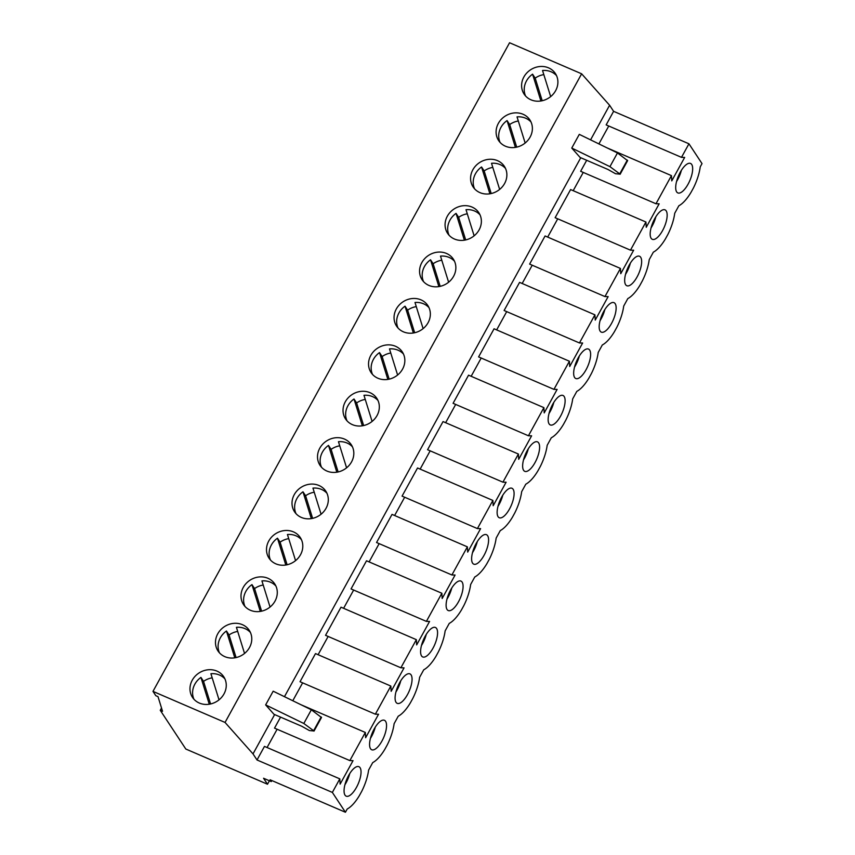 <?xml version="1.0" encoding="UTF-8"?>
<svg xmlns="http://www.w3.org/2000/svg" width="855" height="855" viewBox="0 0 855 855"><rect width="100%" height="100%" fill="white"/><g stroke="black" fill="none" stroke-linecap="round" stroke-linejoin="round"><path stroke-width="1.28" d="M268.759 541.012A18.725 16.779 -33.4 0 0 269.026 558.165A18.725 16.779 -33.4 0 0 284.907 565.134A18.725 16.779 -33.4 0 0 300.533 554.703A18.725 16.779 -33.4 0 0 300.276 537.549A18.725 16.779 -33.4 0 0 284.394 530.581A18.725 16.779 -33.4 0 0 268.759 541.012M288.723 538.639A18.725 16.779 -33.4 0 0 280.087 542.166L277.469 538.201A18.725 16.779 -33.4 0 0 271.377 544.977A18.725 16.779 -33.4 0 0 270.49 560.046M294.27 494.618A18.725 16.779 -33.4 0 0 294.526 511.771A18.725 16.779 -33.4 0 0 310.418 518.729A18.725 16.779 -33.4 0 0 326.044 508.298A18.725 16.779 -33.4 0 0 325.787 491.144A18.725 16.779 -33.4 0 0 309.905 484.187A18.725 16.779 -33.4 0 0 294.27 494.618M314.234 492.234A18.725 16.779 -33.4 0 0 305.598 495.761L302.98 491.796A18.725 16.779 -33.4 0 0 296.888 498.572A18.725 16.779 -33.4 0 0 296.001 513.641M319.781 448.212A18.725 16.779 -33.4 0 0 320.037 465.366A18.725 16.779 -33.4 0 0 335.93 472.323A18.725 16.779 -33.4 0 0 351.555 461.903A18.725 16.779 -33.4 0 0 351.298 444.75A18.725 16.779 -33.4 0 0 335.406 437.781A18.725 16.779 -33.4 0 0 319.781 448.212M339.745 445.829A18.725 16.779 -33.4 0 0 331.109 449.356L328.491 445.391A18.725 16.779 -33.4 0 0 322.399 452.177A18.725 16.779 -33.4 0 0 321.501 467.236M345.292 401.807A18.725 16.779 -33.4 0 0 345.548 418.961A18.725 16.779 -33.4 0 0 361.441 425.929A18.725 16.779 -33.4 0 0 377.066 415.498A18.725 16.779 -33.4 0 0 376.809 398.345A18.725 16.779 -33.4 0 0 360.917 391.376A18.725 16.779 -33.4 0 0 345.292 401.807M365.256 399.424A18.725 16.779 -33.4 0 0 356.621 402.962L354.002 398.996A18.725 16.779 -33.4 0 0 347.91 405.772A18.725 16.779 -33.4 0 0 347.012 420.842M370.803 355.402A18.725 16.779 -33.4 0 0 371.059 372.556A18.725 16.779 -33.4 0 0 386.952 379.524A18.725 16.779 -33.4 0 0 402.577 369.093A18.725 16.779 -33.4 0 0 402.32 351.939A18.725 16.779 -33.4 0 0 386.428 344.971A18.725 16.779 -33.4 0 0 370.803 355.402M390.767 353.019A18.725 16.779 -33.4 0 0 382.132 356.556L379.513 352.591A18.725 16.779 -33.4 0 0 373.421 359.367A18.725 16.779 -33.4 0 0 372.524 374.437M396.314 308.997A18.725 16.779 -33.4 0 0 396.57 326.15A18.725 16.779 -33.4 0 0 412.463 333.119A18.725 16.779 -33.4 0 0 428.088 322.688A18.725 16.779 -33.4 0 0 427.831 305.534A18.725 16.779 -33.4 0 0 411.939 298.566A18.725 16.779 -33.4 0 0 396.314 308.997M416.278 306.624A18.725 16.779 -33.4 0 0 407.632 310.151L405.024 306.186A18.725 16.779 -33.4 0 0 398.932 312.962A18.725 16.779 -33.4 0 0 398.035 328.031M421.825 262.603A18.725 16.779 -33.4 0 0 422.081 279.756A18.725 16.779 -33.4 0 0 437.974 286.714A18.725 16.779 -33.4 0 0 453.599 276.283A18.725 16.779 -33.4 0 0 453.342 259.129A18.725 16.779 -33.4 0 0 437.45 252.172A18.725 16.779 -33.4 0 0 421.825 262.603M441.789 260.219A18.725 16.779 -33.4 0 0 433.143 263.746L430.535 259.781A18.725 16.779 -33.4 0 0 424.443 266.568A18.725 16.779 -33.4 0 0 423.546 281.626M447.336 216.197A18.725 16.779 -33.4 0 0 447.593 233.351A18.725 16.779 -33.4 0 0 463.474 240.308A18.725 16.779 -33.4 0 0 479.11 229.888A18.725 16.779 -33.4 0 0 478.853 212.735A18.725 16.779 -33.4 0 0 462.961 205.766A18.725 16.779 -33.4 0 0 447.336 216.197M467.29 213.814A18.725 16.779 -33.4 0 0 458.654 217.341L456.046 213.376A18.725 16.779 -33.4 0 0 449.954 220.163A18.725 16.779 -33.4 0 0 449.057 235.232M472.847 169.792A18.725 16.779 -33.4 0 0 473.104 186.946A18.725 16.779 -33.4 0 0 488.985 193.914A18.725 16.779 -33.4 0 0 504.61 183.483A18.725 16.779 -33.4 0 0 504.354 166.33A18.725 16.779 -33.4 0 0 488.472 159.361A18.725 16.779 -33.4 0 0 472.847 169.792M492.801 167.409A18.725 16.779 -33.4 0 0 484.165 170.947L481.547 166.982A18.725 16.779 -33.4 0 0 475.466 173.757A18.725 16.779 -33.4 0 0 474.568 188.827M498.358 123.387A18.725 16.779 -33.4 0 0 498.615 140.541A18.725 16.779 -33.4 0 0 514.496 147.509A18.725 16.779 -33.4 0 0 530.121 137.078A18.725 16.779 -33.4 0 0 529.865 119.924A18.725 16.779 -33.4 0 0 513.983 112.956A18.725 16.779 -33.4 0 0 498.358 123.387M518.312 121.004A18.725 16.779 -33.4 0 0 509.676 124.541L507.058 120.576A18.725 16.779 -33.4 0 0 500.966 127.352A18.725 16.779 -33.4 0 0 500.079 142.422M243.258 587.417A18.725 16.779 -33.4 0 0 243.515 604.571A18.725 16.779 -33.4 0 0 259.396 611.539A18.725 16.779 -33.4 0 0 275.021 601.108A18.725 16.779 -33.4 0 0 274.765 583.954A18.725 16.779 -33.4 0 0 258.883 576.986A18.725 16.779 -33.4 0 0 243.258 587.417M263.212 585.034A18.725 16.779 -33.4 0 0 254.576 588.571L251.958 584.606A18.725 16.779 -33.4 0 0 245.866 591.382A18.725 16.779 -33.4 0 0 244.979 606.452M651.05 227.922A16.053 6.145 113.3 0 0 655.86 216.753M625.539 274.327A16.053 6.145 113.3 0 0 630.349 263.158M600.028 320.732A16.053 6.145 113.3 0 0 604.838 309.563M574.517 367.137A16.053 6.145 113.3 0 0 579.327 355.969M549.006 413.531A16.053 6.145 113.3 0 0 553.816 402.363M523.495 459.937A16.053 6.145 113.3 0 0 528.305 448.768M497.984 506.342A16.053 6.145 113.3 0 0 502.793 495.173M472.473 552.747A16.053 6.145 113.3 0 0 477.293 541.578M446.962 599.152A16.053 6.145 113.3 0 0 451.782 587.984M421.451 645.546A16.053 6.145 113.3 0 0 426.271 634.378M395.951 691.952A16.053 6.145 113.3 0 0 400.76 680.783M651.136 238.289A16.053 6.145 113.3 0 0 652.322 239.325A16.053 6.145 113.3 0 0 663.491 228.809A16.053 6.145 113.3 0 0 666.205 210.886A16.053 6.145 113.3 0 0 665.019 209.849A16.053 6.145 113.3 0 0 653.851 220.366A16.053 6.145 113.3 0 0 651.136 238.289M625.625 284.694A16.053 6.145 113.3 0 0 626.811 285.73A16.053 6.145 113.3 0 0 637.98 275.214A16.053 6.145 113.3 0 0 640.694 257.291A16.053 6.145 113.3 0 0 639.508 256.254A16.053 6.145 113.3 0 0 628.34 266.771A16.053 6.145 113.3 0 0 625.625 284.694M600.125 331.099A16.053 6.145 113.3 0 0 601.3 332.135A16.053 6.145 113.3 0 0 612.469 321.619A16.053 6.145 113.3 0 0 615.183 303.696A16.053 6.145 113.3 0 0 614.008 302.659A16.053 6.145 113.3 0 0 602.839 313.176A16.053 6.145 113.3 0 0 600.125 331.099M574.613 377.504A16.053 6.145 113.3 0 0 575.789 378.53A16.053 6.145 113.3 0 0 586.958 368.013A16.053 6.145 113.3 0 0 589.672 350.101A16.053 6.145 113.3 0 0 588.497 349.064A16.053 6.145 113.3 0 0 577.328 359.581A16.053 6.145 113.3 0 0 574.613 377.504M549.102 423.898A16.053 6.145 113.3 0 0 550.278 424.935A16.053 6.145 113.3 0 0 561.446 414.419A16.053 6.145 113.3 0 0 564.161 396.496A16.053 6.145 113.3 0 0 562.985 395.459A16.053 6.145 113.3 0 0 551.817 405.975A16.053 6.145 113.3 0 0 549.102 423.898M523.591 470.303A16.053 6.145 113.3 0 0 524.767 471.34A16.053 6.145 113.3 0 0 535.935 460.824A16.053 6.145 113.3 0 0 538.65 442.901A16.053 6.145 113.3 0 0 537.474 441.864A16.053 6.145 113.3 0 0 526.306 452.38A16.053 6.145 113.3 0 0 523.591 470.303M498.08 516.709A16.053 6.145 113.3 0 0 499.267 517.745A16.053 6.145 113.3 0 0 510.424 507.229A16.053 6.145 113.3 0 0 513.139 489.306A16.053 6.145 113.3 0 0 511.963 488.269A16.053 6.145 113.3 0 0 500.795 498.786A16.053 6.145 113.3 0 0 498.08 516.709M472.569 563.114A16.053 6.145 113.3 0 0 473.755 564.15A16.053 6.145 113.3 0 0 484.924 553.634A16.053 6.145 113.3 0 0 487.639 535.711A16.053 6.145 113.3 0 0 486.452 534.674A16.053 6.145 113.3 0 0 475.284 545.191A16.053 6.145 113.3 0 0 472.569 563.114M447.058 609.508A16.053 6.145 113.3 0 0 448.244 610.545A16.053 6.145 113.3 0 0 459.413 600.028A16.053 6.145 113.3 0 0 462.127 582.105A16.053 6.145 113.3 0 0 460.941 581.079A16.053 6.145 113.3 0 0 449.773 591.596A16.053 6.145 113.3 0 0 447.058 609.508M421.547 655.913A16.053 6.145 113.3 0 0 422.733 656.95A16.053 6.145 113.3 0 0 433.902 646.433A16.053 6.145 113.3 0 0 436.616 628.511A16.053 6.145 113.3 0 0 435.43 627.474A16.053 6.145 113.3 0 0 424.262 637.99A16.053 6.145 113.3 0 0 421.547 655.913M396.036 702.318A16.053 6.145 113.3 0 0 397.222 703.355A16.053 6.145 113.3 0 0 408.391 692.839A16.053 6.145 113.3 0 0 411.105 674.916A16.053 6.145 113.3 0 0 409.919 673.879A16.053 6.145 113.3 0 0 398.751 684.395A16.053 6.145 113.3 0 0 396.036 702.318M217.747 633.822A18.725 16.779 -33.4 0 0 218.004 650.976A18.725 16.779 -33.4 0 0 233.885 657.944A18.725 16.779 -33.4 0 0 249.51 647.513A18.725 16.779 -33.4 0 0 249.254 630.359A18.725 16.779 -33.4 0 0 233.372 623.391A18.725 16.779 -33.4 0 0 217.747 633.822M237.701 631.439A18.725 16.779 -33.4 0 0 229.065 634.976L226.447 631.011A18.725 16.779 -33.4 0 0 220.355 637.787A18.725 16.779 -33.4 0 0 219.468 652.857M523.869 76.982A18.725 16.779 -33.4 0 0 524.126 94.136A18.725 16.779 -33.4 0 0 540.007 101.104A18.725 16.779 -33.4 0 0 555.632 90.673A18.725 16.779 -33.4 0 0 555.376 73.519A18.725 16.779 -33.4 0 0 539.494 66.562A18.725 16.779 -33.4 0 0 523.869 76.982M543.823 74.609A18.725 16.779 -33.4 0 0 535.187 78.136L532.569 74.171A18.725 16.779 -33.4 0 0 526.477 80.947A18.725 16.779 -33.4 0 0 525.59 96.017M192.236 680.227A18.725 16.779 -33.4 0 0 192.493 697.381A18.725 16.779 -33.4 0 0 208.374 704.338A18.725 16.779 -33.4 0 0 223.999 693.907A18.725 16.779 -33.4 0 0 223.743 676.754A18.725 16.779 -33.4 0 0 207.861 669.796A18.725 16.779 -33.4 0 0 192.236 680.227M212.19 677.844A18.725 16.779 -33.4 0 0 203.554 681.371L200.936 677.406A18.725 16.779 -33.4 0 0 194.844 684.192A18.725 16.779 -33.4 0 0 193.957 699.251M370.439 738.357A16.053 6.145 113.3 0 0 375.249 727.188M344.928 784.762A16.053 6.145 113.3 0 0 349.738 773.593M676.562 181.517A16.053 6.145 113.3 0 0 681.371 170.359M370.525 748.724A16.053 6.145 113.3 0 0 371.711 749.76A16.053 6.145 113.3 0 0 382.88 739.244A16.053 6.145 113.3 0 0 385.594 721.321A16.053 6.145 113.3 0 0 384.408 720.284A16.053 6.145 113.3 0 0 373.24 730.801A16.053 6.145 113.3 0 0 370.525 748.724M676.647 191.883A16.053 6.145 113.3 0 0 677.833 192.92A16.053 6.145 113.3 0 0 689.002 182.404A16.053 6.145 113.3 0 0 691.716 164.481A16.053 6.145 113.3 0 0 690.53 163.444A16.053 6.145 113.3 0 0 679.362 173.96A16.053 6.145 113.3 0 0 676.647 191.883M345.014 795.129A16.053 6.145 113.3 0 0 346.2 796.165A16.053 6.145 113.3 0 0 357.369 785.649A16.053 6.145 113.3 0 0 360.083 767.726A16.053 6.145 113.3 0 0 358.897 766.689A16.053 6.145 113.3 0 0 347.729 777.206A16.053 6.145 113.3 0 0 345.014 795.129M571.76 148.065L609.936 166.65L620.099 174.142L615.514 173.725L607.98 169.472L580.117 157.459L571.76 148.065L579.295 134.363L617.47 152.949L627.538 160.601M265.638 704.894L303.814 723.48L313.977 730.972L309.392 730.555L301.858 726.301L273.995 714.299L265.638 704.894L273.173 691.193L311.348 709.778L321.416 717.441M441.853 593.252L366.517 560.784L351.042 588.924L426.389 621.382L441.853 593.252L442.174 598.511L455.084 575.03L451.9 574.977L376.553 542.519L392.028 514.389L467.364 546.847L451.9 574.977M492.875 500.442L417.539 467.984L402.064 496.114L477.411 528.582L492.875 500.442L493.196 505.7L506.107 482.231L502.922 482.177L427.575 449.719L443.04 421.579L518.387 454.037L502.922 482.177M543.898 407.643L468.551 375.174L453.086 403.314L528.433 435.772L543.898 407.643L544.218 412.901L557.118 389.42L553.944 389.367L478.597 356.909L494.062 328.78L569.409 361.238L553.944 389.367M594.92 314.832L519.573 282.374L504.108 310.504L579.444 342.962L594.92 314.832L595.24 320.091L608.14 296.621L604.955 296.567L529.619 264.099L545.084 235.969L620.431 268.427L604.955 296.567M645.931 222.022L570.595 189.564L555.13 217.704L630.466 250.162L645.931 222.022L646.252 227.291L659.162 203.811L655.977 203.757L580.641 171.299L586.69 160.291M607.178 147.936L671.442 175.628L655.977 203.757M416.342 639.658L400.877 667.787L325.541 635.329L341.006 607.189L416.342 639.658L416.663 644.916L429.573 621.435L426.389 621.382M525.152 143.009L517.029 116.879A18.725 16.779 -33.4 0 1 531.019 122.009M499.641 189.415L491.518 163.284A18.725 16.779 -33.4 0 1 505.508 168.414M474.13 235.809L466.007 209.689A18.725 16.779 -33.4 0 1 479.997 214.819M448.619 282.214L440.496 256.094A18.725 16.779 -33.4 0 1 454.486 261.224M423.107 328.619L414.996 302.488A18.725 16.779 -33.4 0 1 428.975 307.618M397.607 375.024L389.485 348.893A18.725 16.779 -33.4 0 1 403.464 354.023M372.096 421.43L363.974 395.299A18.725 16.779 -33.4 0 1 377.953 400.429M346.585 467.824L338.462 441.704A18.725 16.779 -33.4 0 1 352.452 446.834M321.074 514.229L312.951 488.109A18.725 16.779 -33.4 0 1 326.941 493.239M295.563 560.634L287.44 534.503A18.725 16.779 -33.4 0 1 301.43 539.633M270.052 607.039L261.929 580.908A18.725 16.779 -33.4 0 1 275.919 586.038M152.981 691.385L509.569 42.75L581.635 73.808L609.604 105.261L613.601 111.332L688.948 143.79L702.019 163.615L700.234 166.864A29.423 11.254 113.3 0 1 693.341 188.143L690.979 192.418A29.423 11.254 113.3 0 1 678.849 205.766L674.723 213.269A29.423 11.254 113.3 0 1 667.83 234.537L665.468 238.823A29.423 11.254 113.3 0 1 653.338 252.172L649.223 259.664A29.423 11.254 113.3 0 1 642.319 280.942L639.967 285.228A29.423 11.254 113.3 0 1 627.827 298.577L623.712 306.069A29.423 11.254 113.3 0 1 616.808 327.347L614.456 331.622A29.423 11.254 113.3 0 1 602.315 344.971L598.201 352.474A29.423 11.254 113.3 0 1 591.297 373.753L588.945 378.028A29.423 11.254 113.3 0 1 576.815 391.376L572.69 398.879A29.423 11.254 113.3 0 1 565.786 420.158L563.434 424.433A29.423 11.254 113.3 0 1 551.304 437.781L547.179 445.284A29.423 11.254 113.3 0 1 540.274 466.552L537.923 470.838A29.423 11.254 113.3 0 1 525.793 484.187L521.668 491.678A29.423 11.254 113.3 0 1 514.763 512.957L512.412 517.243A29.423 11.254 113.3 0 1 500.282 530.581L496.157 538.084A29.423 11.254 113.3 0 1 489.252 559.362L486.901 563.637A29.423 11.254 113.3 0 1 474.771 576.986L470.645 584.489A29.423 11.254 113.3 0 1 463.741 605.768L461.39 610.043A29.423 11.254 113.3 0 1 449.26 623.391L445.134 630.894A29.423 11.254 113.3 0 1 438.23 652.162L435.879 656.448A29.423 11.254 113.3 0 1 423.749 669.796L419.623 677.288A29.423 11.254 113.3 0 1 412.719 698.567L410.368 702.853A29.423 11.254 113.3 0 1 398.238 716.201L394.112 723.693A29.423 11.254 113.3 0 1 387.219 744.972L384.857 749.258A29.423 11.254 113.3 0 1 372.727 762.596L368.601 770.099A29.423 11.254 113.3 0 1 361.708 791.377L359.346 795.652A29.423 11.254 113.3 0 1 347.216 809.001L345.431 812.25L270.095 779.792L271.27 781.577L263.554 778.253L267.497 784.238L185.813 749.033L160.259 710.302L162.525 711.274L158.004 696.643L155.824 695.703L152.981 691.385L225.047 722.443L253.016 753.896L257.013 759.967L332.36 792.425L345.431 812.25M390.831 686.052L375.366 714.192L300.03 681.724L315.495 653.594L390.831 686.052L391.152 691.321L404.062 667.841L400.877 667.787M613.601 111.332L606.152 124.894L681.488 157.352L688.948 143.79M257.013 759.967L264.473 746.404L339.809 778.862L332.36 792.425M244.541 653.444L236.418 627.314A18.725 16.779 -33.4 0 1 250.408 632.444M532.569 74.171L540.905 100.986M219.03 699.839L210.907 673.719A18.725 16.779 -33.4 0 1 224.897 678.849M269.411 780.775L267.497 784.238M161.52 708.004L160.259 710.302M581.635 73.808L225.047 722.443M609.604 105.261L590.581 139.857M580.759 157.737L284.459 696.697M274.637 714.577L253.016 753.896M267.07 747.516L277.116 729.251M280.568 717.131L274.519 728.129L349.855 760.597L365.32 732.457L365.641 737.715L378.551 714.246L375.366 714.192M292.784 700.747L302.627 682.846M318.092 654.716L328.138 636.441M343.603 608.311L353.649 590.046M369.114 561.906L379.15 543.641M394.625 515.501L404.661 497.236M420.136 469.106L430.172 450.831M445.637 422.701L455.683 404.426M471.148 376.296L481.194 358.031M496.659 329.891L506.705 311.626M522.17 283.486L532.216 265.221M547.681 237.092L557.727 218.816M573.192 190.686L583.238 172.421M598.906 143.907L608.749 126.016M301.056 704.766L365.32 732.457M339.809 778.862L340.13 784.12L353.04 760.651L349.855 760.597M671.442 175.628L671.763 180.886L684.673 157.406L681.488 157.352M620.431 268.427L620.751 273.685L633.651 250.216L630.466 250.162M569.409 361.238L569.729 366.496L582.629 343.015L579.444 342.962M518.387 454.037L518.707 459.306L531.607 435.826L528.433 435.772M467.364 546.847L467.685 552.106L480.596 528.636L477.411 528.582M271.837 780.54L271.27 781.577M311.348 709.778L303.814 723.48M617.47 152.949L609.936 166.65M200.936 677.406L209.272 704.221M556.53 75.603A18.725 16.779 -33.4 0 0 542.54 70.484L550.663 96.604M226.447 631.011L234.783 657.816M203.554 681.371L210.576 703.975M535.187 78.136L542.209 100.73M229.065 634.976L236.087 657.57M251.958 584.606L260.294 611.421M507.058 120.576L515.394 147.391M481.547 166.982L489.883 193.786M456.046 213.376L464.372 240.191M430.535 259.781L438.872 286.596M405.024 306.186L413.36 333.001M379.513 352.591L387.849 379.406M354.002 398.996L362.338 425.801M328.491 445.391L336.827 472.206M302.98 491.796L311.316 518.611M277.469 538.201L285.805 565.016M254.576 588.571L261.598 611.165M280.087 542.166L287.109 564.76M305.598 495.761L312.62 518.365M331.109 449.356L338.131 471.96M356.621 402.962L363.642 425.555M382.132 356.556L389.153 379.15M407.632 310.151L414.664 332.745M433.143 263.746L440.175 286.35M458.654 217.341L465.686 239.945M484.165 170.947L491.198 193.54M509.676 124.541L516.698 147.135M321.17 716.95L313.635 730.651M627.292 160.12L619.757 173.821M627.656 160.558L620.132 174.26M321.533 717.398L314.009 731.1"/></g></svg>
